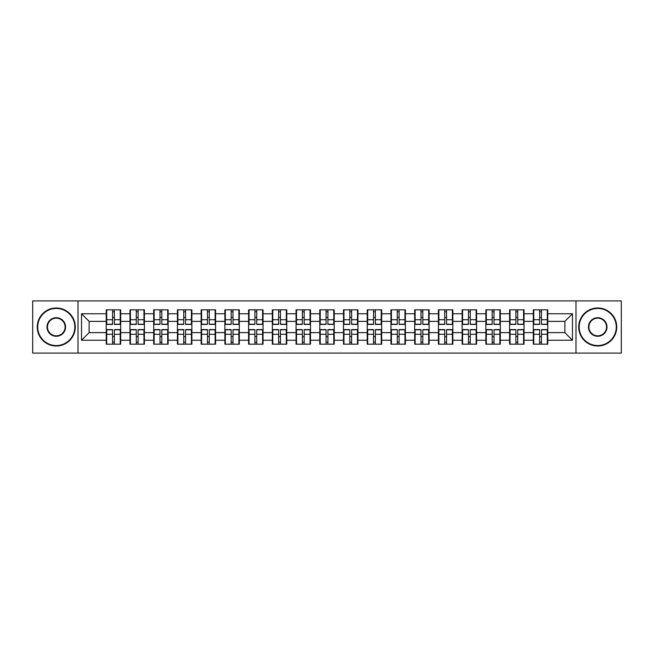 <?xml version="1.0" encoding="UTF-8"?>
<svg xmlns="http://www.w3.org/2000/svg" width="654" height="654" viewBox="0 0 654 654"><rect width="100%" height="100%" fill="white"/><g stroke="black" fill="none" stroke-linecap="round" stroke-linejoin="round"><path stroke-width="0.98" d="M575.978 353.086L621.3 353.086L621.3 300.914L575.978 300.914L575.978 353.086L78.022 353.086L78.022 300.914L32.7 300.914L32.7 353.086L78.022 353.086M547.766 336.655L547.308 336.655M533.77 336.655L533.312 336.655M533.312 317.345L533.77 317.345M547.308 317.345L547.766 317.345M547.766 315.367L547.308 315.367M533.77 315.367L533.312 315.367M533.312 338.633L533.77 338.633M547.308 338.633L547.766 338.633M524.034 336.655L523.584 336.655M510.046 336.655L509.589 336.655M509.589 317.345L510.046 317.345M523.584 317.345L524.034 317.345M524.034 315.367L523.584 315.367M510.046 315.367L509.589 315.367M509.589 338.633L510.046 338.633M523.584 338.633L524.034 338.633M500.31 336.655L499.852 336.655M486.314 336.655L485.865 336.655M485.865 317.345L486.314 317.345M499.852 317.345L500.31 317.345M500.31 315.367L499.852 315.367M486.314 315.367L485.865 315.367M485.865 338.633L486.314 338.633M499.852 338.633L500.31 338.633M476.586 336.655L476.128 336.655M462.591 336.655L462.133 336.655M462.133 317.345L462.591 317.345M476.128 317.345L476.586 317.345M476.586 315.367L476.128 315.367M462.591 315.367L462.133 315.367M462.133 338.633L462.591 338.633M476.128 338.633L476.586 338.633M452.854 336.655L452.404 336.655M438.867 336.655L438.409 336.655M438.409 317.345L438.867 317.345M452.404 317.345L452.854 317.345M452.854 315.367L452.404 315.367M438.867 315.367L438.409 315.367M438.409 338.633L438.867 338.633M452.404 338.633L452.854 338.633M429.13 336.655L428.672 336.655M415.135 336.655L414.685 336.655M414.685 317.345L415.135 317.345M428.672 317.345L429.13 317.345M429.13 315.367L428.672 315.367M415.135 315.367L414.685 315.367M414.685 338.633L415.135 338.633M428.672 338.633L429.13 338.633M405.406 336.655L404.949 336.655M391.411 336.655L390.953 336.655M390.953 317.345L391.411 317.345M404.949 317.345L405.406 317.345M405.406 315.367L404.949 315.367M391.411 315.367L390.953 315.367M390.953 338.633L391.411 338.633M404.949 338.633L405.406 338.633M381.674 336.655L381.225 336.655M367.687 336.655L367.229 336.655M367.229 317.345L367.687 317.345M381.225 317.345L381.674 317.345M381.674 315.367L381.225 315.367M367.687 315.367L367.229 315.367M367.229 338.633L367.687 338.633M381.225 338.633L381.674 338.633M357.951 336.655L357.493 336.655M343.955 336.655L343.505 336.655M343.505 317.345L343.955 317.345M357.493 317.345L357.951 317.345M357.951 315.367L357.493 315.367M343.955 315.367L343.505 315.367M343.505 338.633L343.955 338.633M357.493 338.633L357.951 338.633M334.227 336.655L333.769 336.655M320.231 336.655L319.773 336.655M319.773 317.345L320.231 317.345M333.769 317.345L334.227 317.345M334.227 315.367L333.769 315.367M320.231 315.367L319.773 315.367M319.773 338.633L320.231 338.633M333.769 338.633L334.227 338.633M310.495 336.655L310.045 336.655M296.507 336.655L296.049 336.655M296.049 317.345L296.507 317.345M310.045 317.345L310.495 317.345M310.495 315.367L310.045 315.367M296.507 315.367L296.049 315.367M296.049 338.633L296.507 338.633M310.045 338.633L310.495 338.633M286.771 336.655L286.313 336.655M272.775 336.655L272.326 336.655M272.326 317.345L272.775 317.345M286.313 317.345L286.771 317.345M286.771 315.367L286.313 315.367M272.775 315.367L272.326 315.367M272.326 338.633L272.775 338.633M286.313 338.633L286.771 338.633M263.047 336.655L262.589 336.655M249.051 336.655L248.594 336.655M248.594 317.345L249.051 317.345M262.589 317.345L263.047 317.345M263.047 315.367L262.589 315.367M249.051 315.367L248.594 315.367M248.594 338.633L249.051 338.633M262.589 338.633L263.047 338.633M239.315 336.655L238.865 336.655M225.328 336.655L224.87 336.655M224.87 317.345L225.328 317.345M238.865 317.345L239.315 317.345M239.315 315.367L238.865 315.367M225.328 315.367L224.87 315.367M224.87 338.633L225.328 338.633M238.865 338.633L239.315 338.633M215.591 336.655L215.133 336.655M201.595 336.655L201.146 336.655M201.146 317.345L201.595 317.345M215.133 317.345L215.591 317.345M215.591 315.367L215.133 315.367M201.595 315.367L201.146 315.367M201.146 338.633L201.595 338.633M215.133 338.633L215.591 338.633M191.867 336.655L191.409 336.655M177.872 336.655L177.414 336.655M177.414 317.345L177.872 317.345M191.409 317.345L191.867 317.345M191.867 315.367L191.409 315.367M177.872 315.367L177.414 315.367M177.414 338.633L177.872 338.633M191.409 338.633L191.867 338.633M168.135 336.655L167.686 336.655M154.148 336.655L153.69 336.655M153.69 317.345L154.148 317.345M167.686 317.345L168.135 317.345M168.135 315.367L167.686 315.367M154.148 315.367L153.69 315.367M153.69 338.633L154.148 338.633M167.686 338.633L168.135 338.633M144.411 336.655L143.954 336.655M130.416 336.655L129.966 336.655M129.966 317.345L130.416 317.345M143.954 317.345L144.411 317.345M144.411 315.367L143.954 315.367M130.416 315.367L129.966 315.367M129.966 338.633L130.416 338.633M143.954 338.633L144.411 338.633M575.978 300.914L78.022 300.914M564.876 332.624L564.876 321.376L547.766 321.376L547.766 332.624L564.876 332.624L572.479 340.235L572.479 313.765L547.766 313.765L547.766 309.816L533.312 309.816L533.312 321.376L524.034 321.376L524.034 332.624L533.312 332.624L533.312 321.376M572.479 340.235L547.766 340.235L547.766 344.184L533.312 344.184L533.312 340.235L524.034 340.235L524.034 344.184L509.589 344.184L509.589 340.235L500.31 340.235L500.31 344.184L485.865 344.184L485.865 340.235L476.586 340.235L476.586 344.184L462.133 344.184L462.133 340.235L452.854 340.235L452.854 344.184L438.409 344.184L438.409 340.235L429.13 340.235L429.13 344.184L414.685 344.184L414.685 340.235L405.406 340.235L405.406 344.184L390.953 344.184L390.953 340.235L381.674 340.235L381.674 344.184L367.229 344.184L367.229 340.235L357.951 340.235L357.951 344.184L343.505 344.184L343.505 340.235L334.227 340.235L334.227 344.184L319.773 344.184L319.773 340.235L310.495 340.235L310.495 344.184L296.049 344.184L296.049 340.235L286.771 340.235L286.771 344.184L272.326 344.184L272.326 340.235L263.047 340.235L263.047 344.184L248.594 344.184L248.594 340.235L239.315 340.235L239.315 344.184L224.87 344.184L224.87 340.235L215.591 340.235L215.591 344.184L201.146 344.184L201.146 340.235L191.867 340.235L191.867 344.184L177.414 344.184L177.414 340.235L168.135 340.235L168.135 344.184L153.69 344.184L153.69 340.235L144.411 340.235L144.411 344.184L129.966 344.184L129.966 340.235L120.688 340.235L120.688 344.184L106.234 344.184L106.234 340.235L81.521 340.235L81.521 313.765L106.234 313.765L106.234 321.376L89.124 321.376L89.124 332.624L106.234 332.624L106.234 321.376M533.312 313.765L524.034 313.765L524.034 309.816L509.589 309.816L509.589 313.765L500.31 313.765L500.31 309.816L485.865 309.816L485.865 313.765L476.586 313.765L476.586 309.816L462.133 309.816L462.133 313.765L452.854 313.765L452.854 309.816L438.409 309.816L438.409 313.765L429.13 313.765L429.13 309.816L414.685 309.816L414.685 313.765L405.406 313.765L405.406 309.816L390.953 309.816L390.953 313.765L381.674 313.765L381.674 309.816L367.229 309.816L367.229 313.765L357.951 313.765L357.951 309.816L343.505 309.816L343.505 313.765L334.227 313.765L334.227 309.816L319.773 309.816L319.773 313.765L310.495 313.765L310.495 309.816L296.049 309.816L296.049 313.765L286.771 313.765L286.771 309.816L272.326 309.816L272.326 313.765L263.047 313.765L263.047 309.816L248.594 309.816L248.594 313.765L239.315 313.765L239.315 309.816L224.87 309.816L224.87 313.765L215.591 313.765L215.591 309.816L201.146 309.816L201.146 313.765L191.867 313.765L191.867 309.816L177.414 309.816L177.414 313.765L168.135 313.765L168.135 309.816L153.69 309.816L153.69 313.765L144.411 313.765L144.411 309.816L129.966 309.816L129.966 313.765L120.688 313.765L120.688 309.816L106.234 309.816L106.234 313.765M533.312 332.624L533.312 340.235M524.034 332.624L524.034 340.235M524.034 313.765L524.034 321.376M500.31 332.624L509.589 332.624L509.589 321.376L500.31 321.376L500.31 340.235M509.589 332.624L509.589 340.235M509.589 313.765L509.589 321.376M500.31 313.765L500.31 321.376M476.586 332.624L485.865 332.624L485.865 321.376L476.586 321.376L476.586 340.235M485.865 332.624L485.865 340.235M485.865 313.765L485.865 321.376M476.586 313.765L476.586 321.376M452.854 332.624L462.133 332.624L462.133 321.376L452.854 321.376L452.854 340.235M462.133 332.624L462.133 340.235M462.133 313.765L462.133 321.376M452.854 313.765L452.854 321.376M429.13 332.624L438.409 332.624L438.409 321.376L429.13 321.376L429.13 340.235M438.409 332.624L438.409 340.235M438.409 313.765L438.409 321.376M429.13 313.765L429.13 321.376M405.406 332.624L414.685 332.624L414.685 321.376L405.406 321.376L405.406 340.235M414.685 332.624L414.685 340.235M414.685 313.765L414.685 321.376M405.406 313.765L405.406 321.376M381.674 332.624L390.953 332.624L390.953 321.376L381.674 321.376L381.674 340.235M390.953 332.624L390.953 340.235M390.953 313.765L390.953 321.376M381.674 313.765L381.674 321.376M357.951 332.624L367.229 332.624L367.229 321.376L357.951 321.376L357.951 340.235M367.229 332.624L367.229 340.235M367.229 313.765L367.229 321.376M357.951 313.765L357.951 321.376M334.227 332.624L343.505 332.624L343.505 321.376L334.227 321.376L334.227 340.235M343.505 332.624L343.505 340.235M343.505 313.765L343.505 321.376M334.227 313.765L334.227 321.376M310.495 332.624L319.773 332.624L319.773 321.376L310.495 321.376L310.495 340.235M319.773 332.624L319.773 340.235M319.773 313.765L319.773 321.376M310.495 313.765L310.495 321.376M286.771 332.624L296.049 332.624L296.049 321.376L286.771 321.376L286.771 340.235M296.049 332.624L296.049 340.235M296.049 313.765L296.049 321.376M286.771 313.765L286.771 321.376M263.047 332.624L272.326 332.624L272.326 321.376L263.047 321.376L263.047 340.235M272.326 332.624L272.326 340.235M272.326 313.765L272.326 321.376M263.047 313.765L263.047 321.376M239.315 332.624L248.594 332.624L248.594 321.376L239.315 321.376L239.315 340.235M248.594 332.624L248.594 340.235M248.594 313.765L248.594 321.376M239.315 313.765L239.315 321.376M215.591 332.624L224.87 332.624L224.87 321.376L215.591 321.376L215.591 340.235M224.87 332.624L224.87 340.235M224.87 313.765L224.87 321.376M215.591 313.765L215.591 321.376M191.867 332.624L201.146 332.624L201.146 321.376L191.867 321.376L191.867 340.235M201.146 332.624L201.146 340.235M201.146 313.765L201.146 321.376M191.867 313.765L191.867 321.376M168.135 332.624L177.414 332.624L177.414 321.376L168.135 321.376L168.135 340.235M177.414 332.624L177.414 340.235M177.414 313.765L177.414 321.376M168.135 313.765L168.135 321.376M144.411 332.624L153.69 332.624L153.69 321.376L144.411 321.376L144.411 340.235M153.69 332.624L153.69 340.235M153.69 313.765L153.69 321.376M144.411 313.765L144.411 321.376M120.688 332.624L129.966 332.624L129.966 321.376L120.688 321.376L120.688 340.235M129.966 332.624L129.966 340.235M129.966 313.765L129.966 321.376M120.688 313.765L120.688 321.376M120.688 336.655L120.23 336.655M106.692 336.655L106.234 336.655M106.234 317.345L106.692 317.345M120.23 317.345L120.688 317.345M120.688 315.367L120.23 315.367M106.692 315.367L106.234 315.367M106.234 338.633L106.692 338.633M120.23 338.633L120.688 338.633M106.234 332.624L106.234 340.235M89.124 332.624L81.521 340.235M81.521 313.765L89.124 321.376M547.766 332.624L547.766 340.235M547.766 313.765L547.766 321.376M572.479 313.765L564.876 321.376M120.23 309.816L120.23 324.417L114.376 324.417L114.376 309.816M112.545 309.816L112.545 324.417L106.692 324.417L106.692 309.816M112.545 311.794L114.376 311.794M114.376 317.419L112.545 317.419M106.692 344.184L106.692 329.583L112.545 329.583L112.545 344.184M114.376 344.184L114.376 329.583L120.23 329.583L120.23 344.184M114.376 342.206L112.545 342.206M112.545 336.581L114.376 336.581M56.277 345.557A18.557 18.557 0 0 0 74.826 327A18.557 18.557 0 0 0 56.277 308.443A18.557 18.557 0 0 0 37.719 327A18.557 18.557 0 0 0 56.277 345.557M56.277 307.985A19.015 19.015 0 0 1 75.284 327A19.015 19.015 0 0 1 56.277 346.015A19.015 19.015 0 0 1 37.262 327A19.015 19.015 0 0 1 56.277 307.985M56.277 336.279A9.279 9.279 0 0 1 46.998 327A9.279 9.279 0 0 1 56.277 317.721A9.279 9.279 0 0 1 65.555 327A9.279 9.279 0 0 1 56.277 336.279M56.277 318.179A8.821 8.821 0 0 0 47.456 327A8.821 8.821 0 0 0 56.277 335.821A8.821 8.821 0 0 0 65.098 327A8.821 8.821 0 0 0 56.277 318.179M597.723 345.557A18.557 18.557 0 0 0 616.281 327A18.557 18.557 0 0 0 597.723 308.443A18.557 18.557 0 0 0 579.174 327A18.557 18.557 0 0 0 597.723 345.557M597.723 307.985A19.015 19.015 0 0 1 616.738 327A19.015 19.015 0 0 1 597.723 346.015A19.015 19.015 0 0 1 578.716 327A19.015 19.015 0 0 1 597.723 307.985M597.723 336.279A9.279 9.279 0 0 1 588.445 327A9.279 9.279 0 0 1 597.723 317.721A9.279 9.279 0 0 1 607.002 327A9.279 9.279 0 0 1 597.723 336.279M597.723 318.179A8.821 8.821 0 0 0 588.902 327A8.821 8.821 0 0 0 597.723 335.821A8.821 8.821 0 0 0 606.544 327A8.821 8.821 0 0 0 597.723 318.179M143.954 309.816L143.954 324.417L138.1 324.417L138.1 309.816M136.277 309.816L136.277 324.417L130.416 324.417L130.416 309.816M136.277 311.794L138.1 311.794M138.1 317.419L136.277 317.419M167.686 309.816L167.686 324.417L161.824 324.417L161.824 309.816M160.001 309.816L160.001 324.417L154.148 324.417L154.148 309.816M160.001 311.794L161.824 311.794M161.824 317.419L160.001 317.419M191.409 309.816L191.409 324.417L185.556 324.417L185.556 309.816M183.725 309.816L183.725 324.417L177.872 324.417L177.872 309.816M183.725 311.794L185.556 311.794M185.556 317.419L183.725 317.419M215.133 309.816L215.133 324.417L209.28 324.417L209.28 309.816M207.457 309.816L207.457 324.417L201.595 324.417L201.595 309.816M207.457 311.794L209.28 311.794M209.28 317.419L207.457 317.419M238.865 309.816L238.865 324.417L233.004 324.417L233.004 309.816M231.181 309.816L231.181 324.417L225.328 324.417L225.328 309.816M231.181 311.794L233.004 311.794M233.004 317.419L231.181 317.419M130.416 344.184L130.416 329.583L136.277 329.583L136.277 344.184M138.1 344.184L138.1 329.583L143.954 329.583L143.954 344.184M138.1 342.206L136.277 342.206M136.277 336.581L138.1 336.581M154.148 344.184L154.148 329.583L160.001 329.583L160.001 344.184M161.824 344.184L161.824 329.583L167.686 329.583L167.686 344.184M161.824 342.206L160.001 342.206M160.001 336.581L161.824 336.581M177.872 344.184L177.872 329.583L183.725 329.583L183.725 344.184M185.556 344.184L185.556 329.583L191.409 329.583L191.409 344.184M185.556 342.206L183.725 342.206M183.725 336.581L185.556 336.581M201.595 344.184L201.595 329.583L207.457 329.583L207.457 344.184M209.28 344.184L209.28 329.583L215.133 329.583L215.133 344.184M209.28 342.206L207.457 342.206M207.457 336.581L209.28 336.581M225.328 344.184L225.328 329.583L231.181 329.583L231.181 344.184M233.004 344.184L233.004 329.583L238.865 329.583L238.865 344.184M233.004 342.206L231.181 342.206M231.181 336.581L233.004 336.581M262.589 309.816L262.589 324.417L256.736 324.417L256.736 309.816M254.905 309.816L254.905 324.417L249.051 324.417L249.051 309.816M254.905 311.794L256.736 311.794M256.736 317.419L254.905 317.419M249.051 344.184L249.051 329.583L254.905 329.583L254.905 344.184M256.736 344.184L256.736 329.583L262.589 329.583L262.589 344.184M256.736 342.206L254.905 342.206M254.905 336.581L256.736 336.581M286.313 309.816L286.313 324.417L280.46 324.417L280.46 309.816M278.637 309.816L278.637 324.417L272.775 324.417L272.775 309.816M278.637 311.794L280.46 311.794M280.46 317.419L278.637 317.419M272.775 344.184L272.775 329.583L278.637 329.583L278.637 344.184M280.46 344.184L280.46 329.583L286.313 329.583L286.313 344.184M280.46 342.206L278.637 342.206M278.637 336.581L280.46 336.581M310.045 309.816L310.045 324.417L304.184 324.417L304.184 309.816M302.361 309.816L302.361 324.417L296.507 324.417L296.507 309.816M302.361 311.794L304.184 311.794M304.184 317.419L302.361 317.419M296.507 344.184L296.507 329.583L302.361 329.583L302.361 344.184M304.184 344.184L304.184 329.583L310.045 329.583L310.045 344.184M304.184 342.206L302.361 342.206M302.361 336.581L304.184 336.581M333.769 309.816L333.769 324.417L327.916 324.417L327.916 309.816M326.084 309.816L326.084 324.417L320.231 324.417L320.231 309.816M326.084 311.794L327.916 311.794M327.916 317.419L326.084 317.419M320.231 344.184L320.231 329.583L326.084 329.583L326.084 344.184M327.916 344.184L327.916 329.583L333.769 329.583L333.769 344.184M327.916 342.206L326.084 342.206M326.084 336.581L327.916 336.581M357.493 309.816L357.493 324.417L351.639 324.417L351.639 309.816M349.816 309.816L349.816 324.417L343.955 324.417L343.955 309.816M349.816 311.794L351.639 311.794M351.639 317.419L349.816 317.419M343.955 344.184L343.955 329.583L349.816 329.583L349.816 344.184M351.639 344.184L351.639 329.583L357.493 329.583L357.493 344.184M351.639 342.206L349.816 342.206M349.816 336.581L351.639 336.581M381.225 309.816L381.225 324.417L375.363 324.417L375.363 309.816M373.54 309.816L373.54 324.417L367.687 324.417L367.687 309.816M373.54 311.794L375.363 311.794M375.363 317.419L373.54 317.419M367.687 344.184L367.687 329.583L373.54 329.583L373.54 344.184M375.363 344.184L375.363 329.583L381.225 329.583L381.225 344.184M375.363 342.206L373.54 342.206M373.54 336.581L375.363 336.581M404.949 309.816L404.949 324.417L399.095 324.417L399.095 309.816M397.264 309.816L397.264 324.417L391.411 324.417L391.411 309.816M397.264 311.794L399.095 311.794M399.095 317.419L397.264 317.419M391.411 344.184L391.411 329.583L397.264 329.583L397.264 344.184M399.095 344.184L399.095 329.583L404.949 329.583L404.949 344.184M399.095 342.206L397.264 342.206M397.264 336.581L399.095 336.581M428.672 309.816L428.672 324.417L422.819 324.417L422.819 309.816M420.996 309.816L420.996 324.417L415.135 324.417L415.135 309.816M420.996 311.794L422.819 311.794M422.819 317.419L420.996 317.419M415.135 344.184L415.135 329.583L420.996 329.583L420.996 344.184M422.819 344.184L422.819 329.583L428.672 329.583L428.672 344.184M422.819 342.206L420.996 342.206M420.996 336.581L422.819 336.581M452.404 309.816L452.404 324.417L446.543 324.417L446.543 309.816M444.72 309.816L444.72 324.417L438.867 324.417L438.867 309.816M444.72 311.794L446.543 311.794M446.543 317.419L444.72 317.419M438.867 344.184L438.867 329.583L444.72 329.583L444.72 344.184M446.543 344.184L446.543 329.583L452.404 329.583L452.404 344.184M446.543 342.206L444.72 342.206M444.72 336.581L446.543 336.581M476.128 309.816L476.128 324.417L470.275 324.417L470.275 309.816M468.444 309.816L468.444 324.417L462.591 324.417L462.591 309.816M468.444 311.794L470.275 311.794M470.275 317.419L468.444 317.419M462.591 344.184L462.591 329.583L468.444 329.583L468.444 344.184M470.275 344.184L470.275 329.583L476.128 329.583L476.128 344.184M470.275 342.206L468.444 342.206M468.444 336.581L470.275 336.581M499.852 309.816L499.852 324.417L493.999 324.417L493.999 309.816M492.176 309.816L492.176 324.417L486.314 324.417L486.314 309.816M492.176 311.794L493.999 311.794M493.999 317.419L492.176 317.419M486.314 344.184L486.314 329.583L492.176 329.583L492.176 344.184M493.999 344.184L493.999 329.583L499.852 329.583L499.852 344.184M493.999 342.206L492.176 342.206M492.176 336.581L493.999 336.581M523.584 309.816L523.584 324.417L517.723 324.417L517.723 309.816M515.9 309.816L515.9 324.417L510.046 324.417L510.046 309.816M515.9 311.794L517.723 311.794M517.723 317.419L515.9 317.419M510.046 344.184L510.046 329.583L515.9 329.583L515.9 344.184M517.723 344.184L517.723 329.583L523.584 329.583L523.584 344.184M517.723 342.206L515.9 342.206M515.9 336.581L517.723 336.581M547.308 309.816L547.308 324.417L541.455 324.417L541.455 309.816M539.624 309.816L539.624 324.417L533.77 324.417L533.77 309.816M539.624 311.794L541.455 311.794M541.455 317.419L539.624 317.419M533.77 344.184L533.77 329.583L539.624 329.583L539.624 344.184M541.455 344.184L541.455 329.583L547.308 329.583L547.308 344.184M541.455 342.206L539.624 342.206M539.624 336.581L541.455 336.581M112.545 319.724L106.692 319.724M112.545 324.221L106.692 324.221M120.23 319.724L114.376 319.724M120.23 324.221L114.376 324.221M114.376 334.276L120.23 334.276M114.376 329.779L120.23 329.779M106.692 334.276L112.545 334.276M106.692 329.779L112.545 329.779M136.277 319.724L130.416 319.724M136.277 324.221L130.416 324.221M143.954 319.724L138.1 319.724M143.954 324.221L138.1 324.221M160.001 319.724L154.148 319.724M160.001 324.221L154.148 324.221M167.686 319.724L161.824 319.724M167.686 324.221L161.824 324.221M183.725 319.724L177.872 319.724M183.725 324.221L177.872 324.221M191.409 319.724L185.556 319.724M191.409 324.221L185.556 324.221M207.457 319.724L201.595 319.724M207.457 324.221L201.595 324.221M215.133 319.724L209.28 319.724M215.133 324.221L209.28 324.221M231.181 319.724L225.328 319.724M231.181 324.221L225.328 324.221M238.865 319.724L233.004 319.724M238.865 324.221L233.004 324.221M138.1 334.276L143.954 334.276M138.1 329.779L143.954 329.779M130.416 334.276L136.277 334.276M130.416 329.779L136.277 329.779M161.824 334.276L167.686 334.276M161.824 329.779L167.686 329.779M154.148 334.276L160.001 334.276M154.148 329.779L160.001 329.779M185.556 334.276L191.409 334.276M185.556 329.779L191.409 329.779M177.872 334.276L183.725 334.276M177.872 329.779L183.725 329.779M209.28 334.276L215.133 334.276M209.28 329.779L215.133 329.779M201.595 334.276L207.457 334.276M201.595 329.779L207.457 329.779M233.004 334.276L238.865 334.276M233.004 329.779L238.865 329.779M225.328 334.276L231.181 334.276M225.328 329.779L231.181 329.779M254.905 319.724L249.051 319.724M254.905 324.221L249.051 324.221M262.589 319.724L256.736 319.724M262.589 324.221L256.736 324.221M256.736 334.276L262.589 334.276M256.736 329.779L262.589 329.779M249.051 334.276L254.905 334.276M249.051 329.779L254.905 329.779M278.637 319.724L272.775 319.724M278.637 324.221L272.775 324.221M286.313 319.724L280.46 319.724M286.313 324.221L280.46 324.221M280.46 334.276L286.313 334.276M280.46 329.779L286.313 329.779M272.775 334.276L278.637 334.276M272.775 329.779L278.637 329.779M302.361 319.724L296.507 319.724M302.361 324.221L296.507 324.221M310.045 319.724L304.184 319.724M310.045 324.221L304.184 324.221M304.184 334.276L310.045 334.276M304.184 329.779L310.045 329.779M296.507 334.276L302.361 334.276M296.507 329.779L302.361 329.779M326.084 319.724L320.231 319.724M326.084 324.221L320.231 324.221M333.769 319.724L327.916 319.724M333.769 324.221L327.916 324.221M327.916 334.276L333.769 334.276M327.916 329.779L333.769 329.779M320.231 334.276L326.084 334.276M320.231 329.779L326.084 329.779M349.816 319.724L343.955 319.724M349.816 324.221L343.955 324.221M357.493 319.724L351.639 319.724M357.493 324.221L351.639 324.221M351.639 334.276L357.493 334.276M351.639 329.779L357.493 329.779M343.955 334.276L349.816 334.276M343.955 329.779L349.816 329.779M373.54 319.724L367.687 319.724M373.54 324.221L367.687 324.221M381.225 319.724L375.363 319.724M381.225 324.221L375.363 324.221M375.363 334.276L381.225 334.276M375.363 329.779L381.225 329.779M367.687 334.276L373.54 334.276M367.687 329.779L373.54 329.779M397.264 319.724L391.411 319.724M397.264 324.221L391.411 324.221M404.949 319.724L399.095 319.724M404.949 324.221L399.095 324.221M399.095 334.276L404.949 334.276M399.095 329.779L404.949 329.779M391.411 334.276L397.264 334.276M391.411 329.779L397.264 329.779M420.996 319.724L415.135 319.724M420.996 324.221L415.135 324.221M428.672 319.724L422.819 319.724M428.672 324.221L422.819 324.221M422.819 334.276L428.672 334.276M422.819 329.779L428.672 329.779M415.135 334.276L420.996 334.276M415.135 329.779L420.996 329.779M444.72 319.724L438.867 319.724M444.72 324.221L438.867 324.221M452.404 319.724L446.543 319.724M452.404 324.221L446.543 324.221M446.543 334.276L452.404 334.276M446.543 329.779L452.404 329.779M438.867 334.276L444.72 334.276M438.867 329.779L444.72 329.779M468.444 319.724L462.591 319.724M468.444 324.221L462.591 324.221M476.128 319.724L470.275 319.724M476.128 324.221L470.275 324.221M470.275 334.276L476.128 334.276M470.275 329.779L476.128 329.779M462.591 334.276L468.444 334.276M462.591 329.779L468.444 329.779M492.176 319.724L486.314 319.724M492.176 324.221L486.314 324.221M499.852 319.724L493.999 319.724M499.852 324.221L493.999 324.221M493.999 334.276L499.852 334.276M493.999 329.779L499.852 329.779M486.314 334.276L492.176 334.276M486.314 329.779L492.176 329.779M515.9 319.724L510.046 319.724M515.9 324.221L510.046 324.221M523.584 319.724L517.723 319.724M523.584 324.221L517.723 324.221M517.723 334.276L523.584 334.276M517.723 329.779L523.584 329.779M510.046 334.276L515.9 334.276M510.046 329.779L515.9 329.779M539.624 319.724L533.77 319.724M539.624 324.221L533.77 324.221M547.308 319.724L541.455 319.724M547.308 324.221L541.455 324.221M541.455 334.276L547.308 334.276M541.455 329.779L547.308 329.779M533.77 334.276L539.624 334.276M533.77 329.779L539.624 329.779"/></g></svg>
